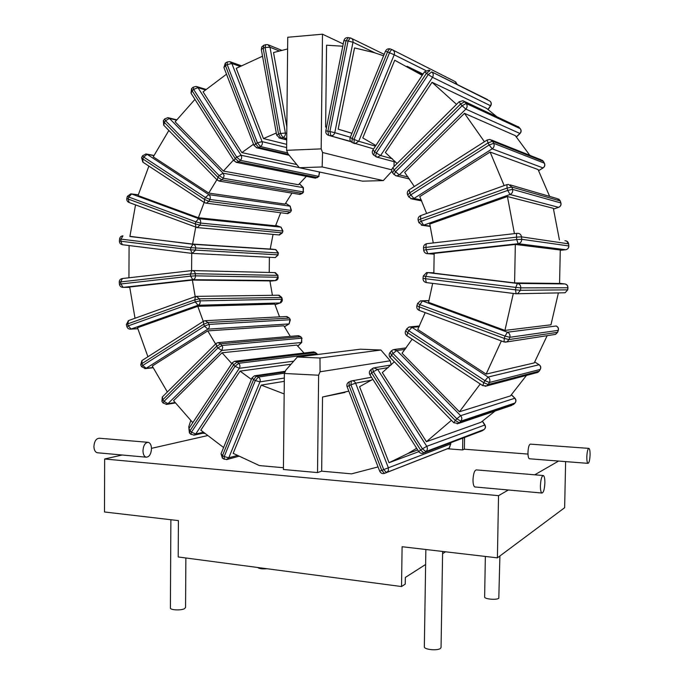 <?xml version="1.0" encoding="UTF-8"?>
<svg xmlns="http://www.w3.org/2000/svg" width="684" height="684" viewBox="0 0 684 684"><rect width="100%" height="100%" fill="white"/><g stroke="black" fill="none" stroke-linecap="round" stroke-linejoin="round"><path stroke-width="1.03" d="M122.616 287.365L123.154 287.374L120.854 283.971L190.605 276.148L192.803 279.671C194.581 279.252 195.47 277.978 195.47 275.849L190.605 276.148L190.426 274.019L195.291 273.72C194.94 271.625 193.854 270.573 192.042 270.565L190.426 274.019L120.683 281.911L122.41 278.533L191.742 270.59L122.41 278.533M122.128 278.568C120.222 279.029 119.255 280.235 119.247 282.167L120.683 281.911L120.854 283.971L119.418 284.236C119.794 286.263 121.042 287.314 123.146 287.374L192.777 279.679L275.584 280.568M272.412 295.308L269.915 280.902L192.375 280.089L129.703 286.998L135.013 318.257M129.738 287.365L123.154 287.374L192.768 279.671L275.387 280.594C277.217 280.252 278.149 279.149 278.174 277.294L275.387 280.594L269.949 281.175M192.708 270.573L274.72 272.608L277.661 275.378L277.824 277.242L195.47 275.849L195.291 273.72L277.661 275.378L278.174 277.294M233.501 160.047L223.403 171.06L298.481 184.74L306.338 176.361M216.888 179.738L208.748 193.085L285.074 204.097L291.974 193.127M204.165 202.447L198.369 217.743L275.549 225.831L280.697 212.733M195.701 227.285L192.597 244.06L270.214 249.07L273.044 234.398M269.385 257.287L269.231 272.471M290.281 336.374L283.86 325.781L207.782 330.876L152.25 366.051L167.349 391.983M279.542 316.88L274.797 304.098L197.787 306.329L137.501 327.713L147.924 356.757M304.038 353.038L296.805 345.078L222.043 352.764L173.556 400.653L192.794 422.661M394.352 361.785L382.313 372.583L426.431 441.702L480.989 422.267L495.165 411.024M412.153 339.204L402.038 353.243L459.426 411.768L510.444 395.908L526.475 375.405M501.355 340.948L486.136 374.097L534.238 362.922L547.14 335.682M513.316 293.419L504.929 330.406L550.962 324.806L558.392 292.897M560.273 250.002L559.58 283.45L514.599 282.902L515.326 244.444L560.273 250.002M559.409 239.904L553.339 208.312L507.425 196.53L514.419 233.637M496.55 116.485L486.563 108.363L432.049 82.294L456.527 104.361M549.645 196.402L538.069 169.538L490.112 152.045L504.151 185.612M529.809 155.302L515.36 135.671L464.47 113.339L484.426 141.733M263.673 45.324L261.758 46.948L261.331 49.47L263.178 48.171L278.55 134.047L276.661 135.116L279.799 138.168L286.707 139.562M286.716 138.51L282.834 137.51C284.732 136.74 285.579 135.244 285.382 133.021L280.491 133.491L282.834 137.51L280.902 138.065L278.55 134.047L280.491 133.491L265.101 47.538L263.178 48.171L263.862 45.264L265.589 44.691M279.021 137.963L286.707 139.938M286.767 133.389L285.382 133.021L270 47.213L267.803 44.631L265.777 44.631L265.101 47.538L270 47.213L279.2 50.949M286.835 126.745L273.523 52.54L287.613 48.957M459.426 411.768L480.245 383.989M426.431 441.702L451.414 420.318M418.796 451.645L389.034 462.726L407.801 453.577L416.667 448.302M251.396 379.423L240.058 371.113L200.805 430.168L223.582 447.516M262.536 56.199L236.245 68.349L263.451 138.57L276.285 133.021M226.507 74.197L203.071 91.861L241.862 152.609L253.525 144.204M194.957 99.385L175.13 121.82L223.403 171.06M168.854 130.464L153.25 156.867L208.748 193.085M148.881 166.092L138.048 195.573L198.369 217.743M423.063 74.06L407.057 66.263M422.225 75.325L394.728 60.252L362.794 137.937L375.875 145.504M383.596 55.78L373.806 52.531L354.543 47.931L338.161 129.148L351.952 133.26M422.772 74.496L414.658 70.555M135.526 204.909L129.9 236.502L192.597 244.06M129.079 245.539L128.943 277.781M342.778 46.221L326.567 45.204L325.627 127.036L326.567 127.138M284.168 393.941L261.211 385.109L233.167 453.338L259.381 465.573L283.433 467.728M391.222 364.871L390.231 360.793L320.052 371.788L318.624 375.217L317.521 472.584L321.668 471.165L351.567 473.85L378.055 466.924M504.929 330.406L428.543 302.337L432.664 283.373M505.117 342.171L506.844 341.923L509.041 339.572L504.27 338.392L505.04 336.109L509.811 337.298C510.358 334.955 509.563 333.253 507.434 332.219L505.04 336.109L419.925 304.654L422.456 300.96L420.515 300.84L417.616 303.422L419.925 304.654L419.207 306.868L416.907 305.628C416.411 307.791 417.154 309.382 419.147 310.374L419.207 306.868L504.27 338.392L504.065 341.957M428.988 300.755L422.456 300.96L507.434 332.219L556.118 326.003C557.99 326.892 558.683 328.354 558.204 330.372L558.306 330.329C558.785 328.354 558.101 326.918 556.246 326.029L556.169 326.003M558.306 330.329L557.631 332.287L555.596 334.365L554.134 334.596M191.597 270.608L191.717 253.345M195.205 296.625L192.375 280.089M215.597 344.001L207.782 330.876M203.276 321.386L197.787 306.329M231.791 363.623L222.043 352.764M389.034 462.726L359.579 386.699L372.84 379.329M486.136 374.097L417.736 329.466L425.183 312.622M514.599 282.902L433.844 273.164L434.16 253.396L515.326 244.444M507.425 196.53L429.766 224.061L433.271 242.931M432.049 82.294L385.357 152.541L397.062 163.502M490.112 152.045L419.754 196.607L426.645 213.468M464.47 113.339L404.68 172.385L414.333 186.518M321.668 471.165L322.523 397.011L348.814 391.145M351.927 133.312L338.161 129.148M296.753 164.545L241.862 152.609M286.656 144.341L263.451 138.57M291.042 364.213L240.058 371.113M284.296 381.339L261.211 385.109M326.533 127.309L325.627 127.036M344.95 392.436L322.523 397.011M407.732 195L409.733 192.845L410.802 194.863L489.163 144.991L488.034 142.922L492.565 141.246L490.009 139.433L487.162 139.981L488.034 142.922L409.733 192.845L409.126 189.844L487.085 140.032M491.454 140.006L541.078 159.791L543.447 161.484L544.413 163.228M538.65 170.658L543.113 167.922C544.797 166.682 545.234 165.135 544.43 163.262L544.319 163.16C545.122 165.049 544.686 166.631 542.993 167.905L543.207 167.76M410.836 198.779L413.94 198.463L410.802 194.863L408.801 197.009M421.318 199.925L413.94 198.463L492.198 148.83C494.122 147.334 494.618 145.495 493.694 143.307L489.163 144.991L492.198 148.83L542.993 167.905L538.616 170.59M395.549 175.668L396.677 175.933L399.328 174.873L395.557 171.735L462.102 105.738L465.83 109.124C467.403 107.251 467.523 105.37 466.197 103.498L462.102 105.738L460.606 104.028L464.701 101.788L462.957 100.728L459.152 101.754L460.606 104.028L394.138 170.034L392.915 167.623C391.47 169.299 391.368 171.043 392.607 172.855L394.138 170.034L395.557 171.735L394.095 174.634M408.143 177.019L399.328 174.873L465.83 109.124L520.011 133.517L516.429 136.945M520.344 128.831L520.191 128.643C521.353 130.268 521.242 131.884 519.849 133.491L516.343 136.843M464.162 101.3L518.865 127.156L520.191 128.643L466.197 103.498L464.701 101.788L519.019 127.327M420.557 215.648C418.557 216.623 417.77 218.187 418.198 220.359L420.549 219.06L421.199 221.291L507.75 190.4L507.066 188.083L511.906 187.074L508.511 184.398L506.955 184.603L507.066 188.083L420.549 219.06L420.711 215.597L506.835 184.646M510.213 184.894L557.272 198.625L560.35 201.036L558.691 199.018M560.35 201.036L560.846 202.943C561.248 204.995 560.487 206.457 558.571 207.329L558.768 207.261M430.27 226.113L423.618 225.173L421.199 221.291L418.839 222.591L422.669 225.361L423.618 225.173L510.007 194.495C512.196 193.469 513.051 191.768 512.598 189.382L507.75 190.4L510.007 194.495L558.571 207.329L553.544 209.056M421.37 225.181L430.347 226.447M376.303 156.935L377.337 157.209L380.586 155.533L376.303 152.985L428.235 74.556L432.51 77.326C433.673 75.18 433.434 73.368 431.792 71.897L428.235 74.556L426.448 73.273L430.005 70.614L429.039 70.144L424.593 71.734L426.448 73.273L374.593 151.677L372.934 149.95C371.874 151.882 372.13 153.601 373.721 155.106L374.593 151.677L376.303 152.985L375.55 156.508M392.368 158.765L380.586 155.533L432.51 77.326L490.684 105.815L488.119 109.551M489.975 101.129L489.872 101.061C491.326 102.352 491.531 103.917 490.505 105.755L487.974 109.44M487.504 99.539L431.792 71.897L489.872 101.061M390.376 48.966L390.273 48.932C388.119 48.402 386.528 49.145 385.485 51.163L387.554 51.941L352.132 138.57L354.038 139.425L354.124 143.401L355.056 143.649L358.707 141.28L354.038 139.425L389.521 52.745L394.198 54.788C394.916 52.497 394.335 50.838 392.471 49.821C391.504 49.599 390.521 50.573 389.521 52.745L387.554 51.941C388.555 49.77 389.538 48.795 390.504 49.017L392.368 49.778M352.132 138.57L350.191 137.552C349.533 139.69 350.157 141.323 352.046 142.46L352.132 138.57M352.166 142.511L353.953 143.315M348.019 37.577C345.873 37.517 344.497 38.543 343.89 40.664L346.027 40.698L327.875 131.191L329.885 131.567L330.936 135.774C332.894 135.808 334.168 134.774 334.775 132.662L329.885 131.567L348.071 41.006L352.978 42.263C353.252 40.176 352.534 38.774 350.832 38.065L350.285 37.919L348.071 41.006L346.027 40.698L348.344 37.654M327.875 131.191L325.815 130.892C325.584 133.166 326.533 134.645 328.679 135.347L327.875 131.191M328.046 135.15L350.789 141.477M275.763 249.6L192.999 244.282L190.785 247.668L121.008 239.135L122.94 235.86C121.025 236.031 119.905 237.049 119.58 238.913L121.008 239.135L120.829 241.213L119.392 240.982C119.392 242.957 120.367 244.197 122.316 244.701L120.829 241.213L190.579 249.805L192.127 253.405L195.444 250.276L195.65 248.147C195.675 246.001 194.795 244.71 192.999 244.282L129.917 236.331M278.414 252.977L277.866 254.841L190.579 249.805L190.785 247.668L278.414 252.977L275.832 249.617M122.376 244.701L191.922 253.371L274.985 257.569M129.156 202.532L128.19 199.035L195.239 223.882L196.163 227.421L197.18 227.584L199.976 225.121L282.039 232.825L278.875 234.92M280.927 227.156L275.729 225.292L280.85 227.148L198.651 218.641L195.821 221.821L200.557 223.069L199.976 225.121L195.239 223.882L195.821 221.821L128.729 197.026L128.19 199.035L126.839 198.317C126.489 200.19 127.181 201.566 128.917 202.447L197.18 227.584L279.491 234.98L282.406 232.782L282.937 230.995L281.081 227.208L282.569 231.03L200.557 223.069C200.959 220.958 200.327 219.478 198.651 218.641L131.636 193.991L130.832 193.837L127.378 196.317L128.729 197.026L131.636 193.991L138.271 194.837M426.833 243.675C424.619 244.188 423.507 245.573 423.481 247.839L425.995 247.377L426.192 249.728L516.719 239.571L516.514 237.143L521.507 236.861C521.08 234.492 519.695 233.304 517.343 233.304L517.284 233.312C516.642 233.458 516.386 234.732 516.514 237.143L425.995 247.377C425.884 245.052 426.226 243.812 427.021 243.649L517.13 233.329L427.021 243.649M564.95 240.777C567.01 240.785 568.224 241.803 568.592 243.846L566.549 241.016M568.686 243.88L568.772 245.941C568.746 248.01 567.72 249.275 565.711 249.728L565.736 249.728M426.551 253.584L427.859 253.696L426.192 249.728L423.678 250.182C424.106 252.49 425.491 253.661 427.851 253.696L518.233 243.701C520.524 243.171 521.678 241.7 521.712 239.289L516.719 239.571L518.147 243.709L565.642 249.737L560.29 250.31M142.999 162.228L142.794 158.919L204.448 199.377L204.465 202.644M205.568 203.088L287.776 213.639L290.58 211.989L291.435 210.339L290.101 206.166L291.068 210.398L209.868 199.454C210.646 197.462 210.287 195.855 208.791 194.624L205.388 197.479L209.868 199.454L208.928 201.344L204.448 199.377L205.388 197.479L143.683 157.055L142.794 158.919L141.614 157.705L142.819 162.108L204.294 202.532L206.252 203.174L208.928 201.344L290.213 212.049L287.152 213.562M285.544 203.259L290.101 206.166L208.791 194.624L147.128 154.345L145.931 153.943L142.503 155.841L143.683 157.055L147.128 154.345L153.891 155.61M163.818 125.3L164.297 122.342L217.914 177.267L217.264 180.123M218.871 181.046L222.018 179.901L217.914 177.267L219.179 175.6L165.511 120.683L164.297 122.342L163.399 120.632L164.562 119.025M302.508 193.264L299.25 194.333M299.336 183.748L303.097 187.501L303.26 191.913L302.106 193.358L222.018 179.901L223.283 178.25L303.26 191.913L303.431 187.681L223.095 173.197L219.179 175.6L223.283 178.25L224.096 175.634L223.095 173.197L169.444 118.426L167.896 117.648L164.605 118.973L165.511 120.683L169.444 118.426L176.429 120.136M191.067 93.263L192.118 90.767L235.185 158.466L233.988 160.8M235.98 162.296L238.793 161.689L235.185 158.466L236.732 157.106L193.623 89.382L192.118 90.767L191.623 88.587L193.042 87.278M317.709 177.447L314.751 178.045M299.293 167.657L241.084 155.259L236.732 157.106L240.349 160.338C241.785 158.816 242.033 157.123 241.084 155.259L197.975 87.68L196.137 86.415L193.119 87.21L193.623 89.382L197.975 87.68L205.337 89.895M319.428 171.992L318.718 176.361L317.308 177.532L238.793 161.689L240.349 160.338L318.718 176.361L319.684 172.094M225.344 63.09L223.916 67.494L225.446 65.604L255.654 143.82L254.021 145.504L257.03 147.872L258.672 147.505L288.486 154.422M287.648 152.9L260.45 146.53C262.152 145.35 262.707 143.725 262.109 141.639L257.432 142.836L260.45 146.53L258.672 147.505L255.654 143.82L257.432 142.836L227.191 64.57L225.446 65.604L225.472 63.014L227.079 62.056M256.286 147.701L289.195 155.294M286.63 147.599L262.109 141.639L231.867 63.509L229.807 61.637L227.208 61.979L227.191 64.57L231.867 63.509L239.879 66.365M130.157 329.166L131.106 329.03L128.241 325.875L195.299 301.935L194.743 299.883L199.489 298.822L196.222 296.369L195.521 296.514L194.743 299.883L127.711 323.883L128.643 320.548L195.299 296.591M281.765 297.463L282.261 299.25L200.044 300.866L195.299 301.935L198.078 305.252C199.762 304.431 200.421 302.969 200.044 300.866L199.489 298.822L281.765 297.463L279.063 295.214M128.404 320.625L126.36 324.618L127.711 323.883L128.241 325.875L126.882 326.61C127.515 328.397 128.797 329.235 130.721 329.132L137.792 328.722M137.766 328.645L131.106 329.03L198.078 305.252L280.372 302.944M144.828 368.667L146.154 368.283L142.768 365.47L204.507 326.165L207.85 329.158C209.355 327.952 209.74 326.362 208.996 324.387L289.956 319.753L289.118 323.883L284.407 326.781M205.61 320.668L286.271 316.538L289.135 318.103L208.081 322.497L204.926 320.702L203.618 321.172L203.593 324.284L208.081 322.497L208.996 324.387L204.507 326.165L203.593 324.284L141.896 363.623L142.768 365.47L141.571 366.684L145.393 368.608L153.088 367.727M289.118 323.883L290.332 319.873L289.512 318.222L286.895 316.504M141.904 360.596L140.707 364.837L141.896 363.623L142.084 360.485L203.456 321.275M166.212 404.475L167.896 403.722L164.032 401.354L217.905 347.925L216.674 346.266L220.787 343.83L217.845 342.633L216.041 343.556L216.674 346.266L162.852 399.721L162.382 396.934L215.939 343.659M174.993 402.525L167.896 403.722L221.761 350.456L301.729 342.462L301.695 338.195L222.026 345.48L217.905 347.925L221.761 350.456L222.753 347.267L220.787 343.83L300.584 336.759L302.054 338.281M161.954 401.457L162.852 399.721L164.032 401.354L163.134 403.09M193.734 435.229L195.718 433.989L191.443 432.168L235.057 366.308L233.535 364.957L237.168 361.956L234.552 361.272L232.363 362.751L233.535 364.957L189.99 430.809L188.964 428.466L232.321 362.828M317.667 354.5L316.718 353.739L238.69 363.298L235.057 366.308L239.332 368.291C240.306 366.47 240.093 364.803 238.69 363.298L237.168 361.956L315.35 352.568L317.034 353.79M189.485 433.006L189.99 430.809L191.443 432.168L190.947 434.366M226.558 459.614L228.789 457.793L224.198 456.596L255.329 380.535L253.584 379.552L256.645 376.089L254.448 375.815L252.011 377.919L253.584 379.552L222.497 455.578L221.035 453.766L222.386 458.109L222.497 455.578L224.198 456.596L224.215 459.203M284.51 373.165L258.39 377.064L255.329 380.535L259.946 381.877C260.57 379.842 260.048 378.235 258.39 377.064L256.645 376.089L285.066 371.899M369.941 374.755L371.626 372.985L420.651 450.063L418.779 451.62C420.13 453.381 421.831 453.825 423.866 452.936L420.651 450.063L422.447 448.832L425.867 451.585C427.534 450.166 427.825 448.413 426.748 446.319L422.447 448.832L373.353 371.72L377.671 369.386L373.686 367.872L372.669 368.377L373.353 371.72L371.626 372.985L370.942 369.642L372.541 368.471M482.536 430.578L481.348 431.108M422.815 453.321L482.229 430.775L484.024 429.578C485.589 428.321 485.905 426.79 484.973 424.995L484.785 425.021C485.743 426.825 485.478 428.346 483.998 429.586L482.408 430.663L424.071 452.808L425.867 451.585L484.144 429.484M349.002 381.954C347.139 383.031 346.497 384.605 347.087 386.674L349.037 385.631L381.757 470.361L383.715 469.6L386.528 472.593L388.35 470.789L388.367 467.796L383.715 469.6L350.943 384.81L355.612 383.177C354.663 381.227 353.235 380.501 351.319 380.971L350.943 384.81L349.037 385.631L349.225 381.869M384.092 473.49L449.414 447.952L450.679 443.95L449.166 448.054M381.757 470.361L379.688 471.165C380.706 473.191 382.296 473.926 384.476 473.379L381.757 470.361M425.781 276.396L427.56 272.591L426.585 272.617L423.276 276.003L425.781 276.396L425.508 278.739L423.011 278.337C422.969 280.62 424.054 282.03 426.277 282.577L425.508 278.739L515.514 289.828L516.138 293.778L517.617 293.675L520.481 290.29L515.514 289.828L515.813 287.4L520.78 287.87C520.832 285.433 519.712 283.954 517.395 283.433L515.813 287.4L425.781 276.396M564.975 283.954L564.933 283.946C566.959 284.399 567.942 285.673 567.891 287.767L567.404 285.416L565.394 284.031M567.985 287.759L567.72 289.845L565.104 292.769L563.984 292.786M485.178 386.298L486.666 385.921L488.188 384.502L483.759 382.672L484.947 380.655L489.376 382.493C490.368 380.355 489.941 378.543 488.085 377.055L484.947 380.655L408.784 330.748L412.007 327.362L409.212 326.918L406.843 328.722L408.784 330.748L407.664 332.74L405.723 330.697C404.808 332.68 405.193 334.365 406.894 335.75L407.664 332.74L483.759 382.672L482.819 385.673M539.257 371.087L540.283 369.377C541.172 367.573 540.813 366.043 539.214 364.777L539.06 364.752C540.685 366.026 541.061 367.59 540.189 369.437L540.309 369.343M406.997 335.818L482.733 385.622L486.666 385.921L537.795 372.412L539.231 371.121L536.555 372.737M457.177 423.892L459.272 422.815L455.305 420.463L456.844 418.805L460.811 421.164C462.187 419.352 462.127 417.522 460.631 415.675L456.844 418.805L392.975 353.448L396.805 350.516L393.326 349.609L391.581 350.695L392.975 353.448L391.513 355.107L390.119 352.354C388.803 354.09 388.828 355.808 390.188 357.518L391.513 355.107L455.305 420.463L453.808 422.772M513.761 404.278L515.035 402.97C516.283 401.405 516.266 399.841 514.975 398.285L514.804 398.259C516.112 399.849 516.163 401.431 514.958 403.013L515.12 402.816M390.248 357.578L453.766 422.729L458.417 423.49L511.803 405.381M343.231 43.956L322.48 34.2L287.733 37.261L286.605 150.318L288.041 153.874L299.344 167.717L362.52 181.166L383.271 180.593L391.838 171.291M318.624 375.217L284.373 373.473L285.869 370.104L297.36 357.022L360.348 349.199L380.937 350.02L319.984 358.014L297.36 357.022M284.373 373.473L283.415 469.498L317.521 472.584M322.48 34.2L321.181 148.881L322.549 152.498L322.155 166.947L383.271 180.593M322.155 166.947L299.344 167.717M322.549 152.498L391.787 169.829M321.181 148.881L286.605 150.318M394.035 166.511L394.104 161.715M527.98 454.073L464.368 449.208L462.589 449.935L447.336 448.764M558.589 461.059L534.734 474.807M508.366 489.992L498.542 495.661L104.652 458.99L104.498 511.983L178.413 520.61L178.208 556.964L401.525 586.547L405.253 584.11L405.356 577.424L425.628 564.488M207.278 435.657L151.489 448.345M122.18 455.005L104.652 458.99M390.231 360.793L380.937 350.02M319.984 358.014L320.052 371.788M462.794 438.153L462.589 449.935M401.525 586.547L402.106 546.73L497.396 557.853L564.642 507.708L565.617 461.606M464.564 437.478L464.368 449.208M445.532 551.8L442.591 553.672M497.396 557.853L498.542 495.661M442.625 551.458L441.06 647.449L440.573 648.312C437.94 650.997 423.832 649.655 424.337 646.782L425.858 549.5M185.868 557.973L185.561 607.554L184.372 608.743C180.764 610.65 170.008 610.068 170.393 607.982L170.88 519.729M499.893 555.989L498.807 598.218C496.858 600.261 484.186 599.124 484.631 596.952L485.358 556.443M267.085 568.737C262.203 569.131 259.074 568.712 257.68 567.489M588.762 448.371L530.451 444.138C529.083 444.429 528.253 447.191 527.962 452.423C527.962 456.108 528.424 458.229 529.356 458.776L529.578 458.793M590.078 454.86C590.112 451.098 589.728 448.935 588.95 448.388C587.804 448.704 587.094 451.534 586.812 456.886C586.795 460.657 587.171 462.811 587.949 463.35C589.104 463.017 589.813 460.187 590.078 454.86M543.062 475.508L476.415 469.908C474.525 470.199 473.388 473.482 473.003 479.74C473.012 483.887 473.627 486.29 474.841 486.957L475.192 486.991M544.874 482.904C544.891 478.655 544.387 476.201 543.361 475.525C541.754 475.859 540.779 479.236 540.411 485.666C540.403 489.915 540.899 492.377 541.925 493.036C543.532 492.685 544.515 489.308 544.874 482.904M142.965 450.739C143.435 445.275 145.213 442.48 148.3 442.343C150.309 443.01 151.378 445.156 151.497 448.789C151.036 454.244 149.249 457.04 146.145 457.177C144.144 456.519 143.084 454.364 142.965 450.739M97.846 452.808L97.248 452.748C95.161 452.09 94.041 449.978 93.913 446.421C94.392 441.086 96.247 438.359 99.471 438.239L147.727 442.291M188.929 428.509L188.793 426.705L190.742 420.6M509.811 337.298L558.204 330.372L557.528 332.339L509.041 339.572L509.811 337.298M419.301 310.433L503.937 341.906L506.844 341.923L555.596 334.365L557.631 332.287M492.565 141.246L543.327 161.381L544.319 163.16L493.694 143.307L492.565 141.246M392.676 172.941L394.027 174.548L396.677 175.933L409.536 179.011M511.906 187.074L560.247 200.951L560.846 202.943L512.598 189.382L511.906 187.074M373.849 155.208L377.337 157.209L395.797 162.168M375.448 146.145L358.707 141.28L394.198 54.788L425.824 70.546M392.915 50.043L455.082 81.567L456.895 84.141M352.226 142.546L373.618 148.915M350.328 137.227L334.775 132.662L352.978 42.263L375.063 52.916M419.754 72.444L419.985 73.145M351.012 141.725L328.679 135.347L350.764 141.443M270.231 248.942L275.661 249.583L278.055 252.977L277.866 254.841L275.319 257.586L278.226 254.841M122.539 244.735L191.982 253.388M521.507 236.861L568.592 243.846L568.772 245.941L521.712 239.289L521.507 236.861M568.866 245.975C568.832 248.044 567.78 249.301 565.711 249.728L518.233 243.701L427.851 253.696L434.195 254.183M196.898 296.352L278.448 295.223L281.406 297.378L281.902 299.164L280.107 303.003L275.002 304.756L281.124 302.542L282.253 300.917L282.261 299.25M152.977 367.505L146.154 368.283L207.85 329.158L288.904 323.934L284.373 326.721M218.547 342.573L297.925 335.716L300.584 336.759L301.695 338.195L301.447 342.556L297.694 346.147M235.279 361.186L312.99 351.978L315.35 352.568L317.385 354.534M293.692 361.195L239.332 368.291L195.718 433.989L203.276 432.322M284.33 378.038L259.946 381.877L228.789 457.793L237.143 455.535M222.514 458.186L224.078 459.126L227.199 459.443L238.648 456.331M388.281 367.573L377.671 369.386L426.748 446.319L484.785 425.021L482.348 421.284M450.269 442.916L450.679 443.95L388.367 467.796L355.612 383.177L371.566 380.142M384.57 473.354L449.029 448.14M559.597 283.313L564.933 283.946L517.395 283.433L427.56 272.591L433.878 272.805M520.78 287.87L567.891 287.767L567.626 289.854L520.481 290.29L520.78 287.87M516.018 293.761L426.277 282.577L516.052 293.769L565.104 292.769L567.72 289.845M534.76 362.007L539.06 364.752L488.085 377.055L412.007 327.362L419.13 326.721M489.376 382.493L540.189 369.437L539.137 371.173L488.188 384.502L489.376 382.493M511.384 394.865L514.804 398.259L460.631 415.675L396.805 350.516L405.09 349.387M460.811 421.164L514.958 403.013L513.59 404.449L459.272 422.815L460.811 421.164M119.247 282.167L119.418 284.236M278.02 275.43L275.327 272.625M261.331 49.47L276.661 135.116M268.479 44.913L281.68 50.317M417.71 449.935L407.801 453.577M421.831 300.798L429.039 300.575M417.616 303.422L416.907 305.628M543.421 161.441L542.275 160.253M409.023 189.913C407.313 191.263 406.869 192.939 407.707 194.949L408.767 196.958L412.067 199.01L421.763 200.916M520.011 133.517C521.37 131.969 521.473 130.379 520.302 128.737M518.985 127.258L520.25 128.686M518.934 127.198L518.335 126.677M459.109 101.788L392.915 167.623M418.198 220.359L418.839 222.591M560.948 203.02C561.342 205.055 560.572 206.491 558.631 207.338L553.553 209.082M490.684 105.815C491.693 104.019 491.454 102.455 489.958 101.121M424.584 71.752L372.934 149.95M457.057 84.226L455.621 81.866M385.477 51.172L350.191 137.552M420.164 73.231L419.899 72.513M343.89 40.664L325.815 130.892M350.063 37.885L348.242 37.611M351.627 38.458L384.177 54.361M119.58 238.913L119.392 240.982M127.378 196.317L126.839 198.317M131.396 193.914L138.279 194.795M282.937 230.995L282.406 232.782M423.481 247.839L423.678 250.182M142.503 155.841L141.614 157.705M146.504 154.054L153.977 155.448M285.57 203.216L290.29 206.217M291.435 210.339L290.58 211.989M163.356 120.683L163.698 125.181L217.153 180.012L219.573 181.157L299.891 194.436L302.473 193.298L303.619 191.862M168.486 117.793L176.686 119.803M299.395 183.671L303.354 187.613M191.546 88.663L191.007 93.169L233.928 160.714L236.698 162.441L315.418 178.173L319.052 176.327M196.744 86.594L205.952 89.382M223.916 67.494L254.021 145.504M230.448 61.868L241.144 65.698M126.36 324.618L126.882 326.61M140.707 364.837L141.571 366.684M289.512 318.222L290.332 319.873M300.943 336.836L298.566 335.664M162.27 397.036L161.911 401.405L163.091 403.038L166.802 404.381L175.318 402.944M301.729 342.462L297.771 346.241M315.666 352.619L313.648 351.901M188.904 428.552L189.408 432.938L190.862 434.289L194.341 435.092L204.012 432.946M252.011 377.919L221.035 453.766M255.2 375.704L285.339 371.301M370.822 369.728C369.24 371.164 368.941 372.823 369.916 374.721L418.77 451.602M374.747 367.701L391.103 364.982M482.485 421.19L484.965 424.986M450.465 442.839L450.876 443.882M352.286 380.8L371.523 377.252M350.909 381.133L349.182 381.877M347.087 386.674L379.688 471.165M423.276 276.003L423.011 278.337M534.785 361.956L539.163 364.752M410.46 326.807L419.48 326.012M406.818 328.765L405.723 330.697M511.461 394.779L514.949 398.259M394.471 349.456L406.228 347.882M391.513 350.772L390.119 352.354M529.356 458.776L587.949 463.35M474.841 486.957L541.925 493.036M146.145 457.177L97.248 452.748M204.525 433.382L202.678 433.237"/></g></svg>
